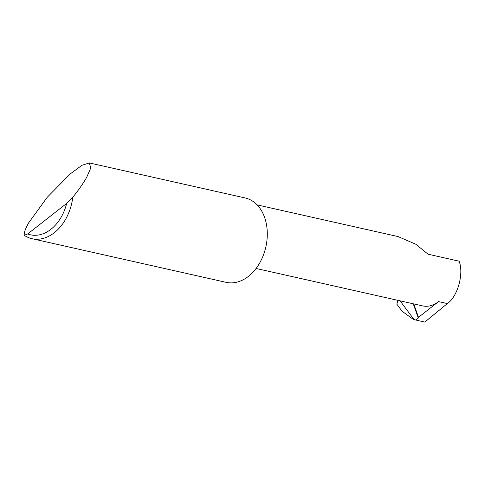 <?xml version="1.0" encoding="UTF-8"?>
<svg xmlns="http://www.w3.org/2000/svg" width="485" height="485" viewBox="0 0 485 485"><rect width="100%" height="100%" fill="white"/><g stroke="black" fill="none" stroke-linecap="round" stroke-linejoin="round"><path stroke-width="0.73" d="M413.76 303.913L418.482 317.317L438.567 301.591L447.382 303.568C457.713 296.565 464.133 273.249 459.059 261.173L428.079 254.213L415.833 244.264L398.094 236.583L257.117 204.888M32.052 238.711L226.162 282.349A43.25 30.955 102.7 0 0 259.233 263.767A43.25 30.955 102.7 0 0 264.616 217.468A43.25 30.955 102.7 0 0 245.131 197.953L89.307 162.93L90.786 167.956L86.615 177.455C83.268 183.342 78.655 189.962 72.768 197.322A43.25 30.955 102.7 0 1 32.052 238.711A43.25 30.955 102.7 0 1 24.25 235.316C23.929 232.818 25.402 228.653 28.676 222.827L47.209 197.304L70.343 173.836L81.929 165.3L89.307 162.93M418.482 317.317A1.152 0.533 -19.4 0 1 418.597 317.457A1.152 0.533 -19.4 0 1 418.27 318.039L415.639 320.009L412.965 319.142L402.107 311.231L396.839 304.18L398.009 300.373M415.639 320.009L424.824 322.07L447.382 303.568M256.08 268.466L422.562 305.889A31.125 22.28 -77.3 0 0 438.567 301.591M24.25 235.316L27.657 233.964L66.681 203.403L72.768 197.322M27.657 233.964A39.788 28.476 -77.3 0 0 66.681 203.403M400.058 300.833L413.984 319.476M418.27 318.039L413.25 303.798"/></g></svg>
